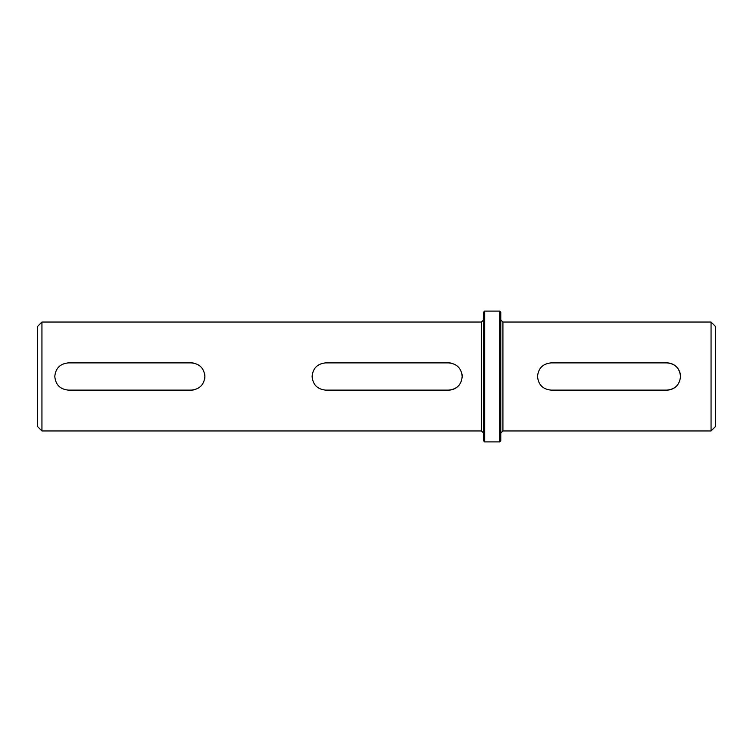 <?xml version="1.0" encoding="UTF-8"?>
<svg xmlns="http://www.w3.org/2000/svg" width="753" height="753" viewBox="0 0 753 753"><rect width="100%" height="100%" fill="white"/><g stroke="black" fill="none" stroke-linecap="round" stroke-linejoin="round"><path stroke-width="1.13" d="M481.478 322.039L41.942 322.039L41.942 430.961L481.478 430.961L481.478 322.039L483.624 319.893M204.628 379.164A13.61 13.61 0 0 0 204.891 376.5C204.091 384.764 199.554 389.31 191.271 390.11L68.419 390.11C60.155 389.32 55.609 384.783 54.8 376.5C55.6 368.236 60.136 363.69 68.419 362.89L191.271 362.89C199.545 363.68 204.082 368.217 204.891 376.5A13.61 13.61 0 0 0 204.628 373.827M462.182 376.5C461.391 384.764 456.845 389.31 448.572 390.11L325.71 390.11C317.446 389.32 312.909 384.783 312.1 376.5C312.89 368.236 317.427 363.69 325.71 362.89L448.572 362.89C456.836 363.68 461.373 368.217 462.182 376.5A13.61 13.61 0 0 0 461.918 373.827M451.226 363.144A13.61 13.61 0 0 0 448.572 362.89M193.935 363.144A13.61 13.61 0 0 0 191.271 362.89M41.942 322.039L37.65 326.331L37.65 426.669L41.942 430.961M483.624 440.825L483.624 312.175L484.697 311.102L484.697 441.898L483.624 440.825M499.7 311.102L500.773 312.175L500.773 440.825L499.7 441.898L499.7 311.102L484.697 311.102M680.496 376.5C679.705 384.764 675.159 389.31 666.885 390.11L551.149 390.11C542.885 389.32 538.348 384.783 537.538 376.5C538.329 368.236 542.875 363.69 551.149 362.89L666.885 362.89C675.149 363.68 679.686 368.217 680.496 376.5A13.61 13.61 0 0 0 675.516 365.977M711.058 322.039L715.35 326.331L715.35 426.669L711.058 430.961L711.058 322.039L502.919 322.039L502.919 430.961L500.773 433.107M674.443 365.177A13.61 13.61 0 0 0 666.885 362.89M448.572 390.11A13.61 13.61 0 0 0 459.095 385.141M191.271 390.11A13.61 13.61 0 0 0 193.954 389.847M666.885 390.11A13.61 13.61 0 0 0 677.399 385.141M502.919 322.039L500.773 319.893M481.478 430.961L483.624 433.107M499.7 441.898L484.697 441.898M711.058 430.961L502.919 430.961"/></g></svg>
